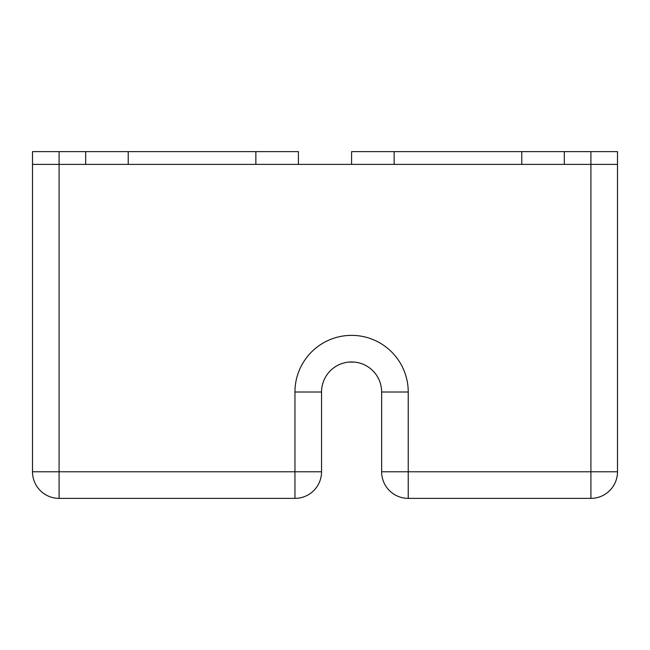 <?xml version="1.0" encoding="UTF-8"?>
<svg xmlns="http://www.w3.org/2000/svg" width="650" height="650" viewBox="0 0 650 650"><rect width="100%" height="100%" fill="white"/><g stroke="black" fill="none" stroke-linecap="round" stroke-linejoin="round"><path stroke-width="0.97" d="M351.593 164.393L351.593 151.629L617.5 151.629L617.5 471.778L590.907 471.778L590.907 164.393L617.5 164.393M85.678 164.393L85.678 151.629L298.407 151.629L298.407 164.393M32.5 164.393L59.093 164.393L59.093 498.371A26.593 26.593 0 0 1 32.5 471.778L32.5 151.629L85.678 151.629M59.093 151.629L59.093 164.393L590.907 164.393L590.907 151.629M59.093 498.371L294.954 498.371A26.593 26.593 0 0 0 321.547 471.778L321.547 392.007A30.046 30.046 0 0 1 348.684 362.099L354.502 362.099A30.046 30.046 0 0 0 348.684 362.099L354.502 362.099A30.046 30.046 0 0 0 348.684 362.099M32.5 471.778L294.954 471.778L294.954 392.007A56.639 56.639 0 0 1 351.593 335.368A56.639 56.639 0 0 1 408.233 392.007L408.233 498.371L590.907 498.371A26.593 26.593 0 0 0 617.5 471.778M408.233 498.371A26.593 26.593 0 0 1 381.639 471.778L381.639 392.007A30.046 30.046 0 0 0 354.502 362.099M381.639 471.778L590.907 471.778L590.907 498.371M294.954 498.371L294.954 471.778L321.547 471.778M294.954 392.007L321.547 392.007M408.233 392.007L381.639 392.007M394.136 164.393L394.136 151.629M521.771 164.393L521.771 151.629M255.864 164.393L255.864 151.629M128.229 164.393L128.229 151.629M564.322 164.393L564.322 151.629"/></g></svg>
